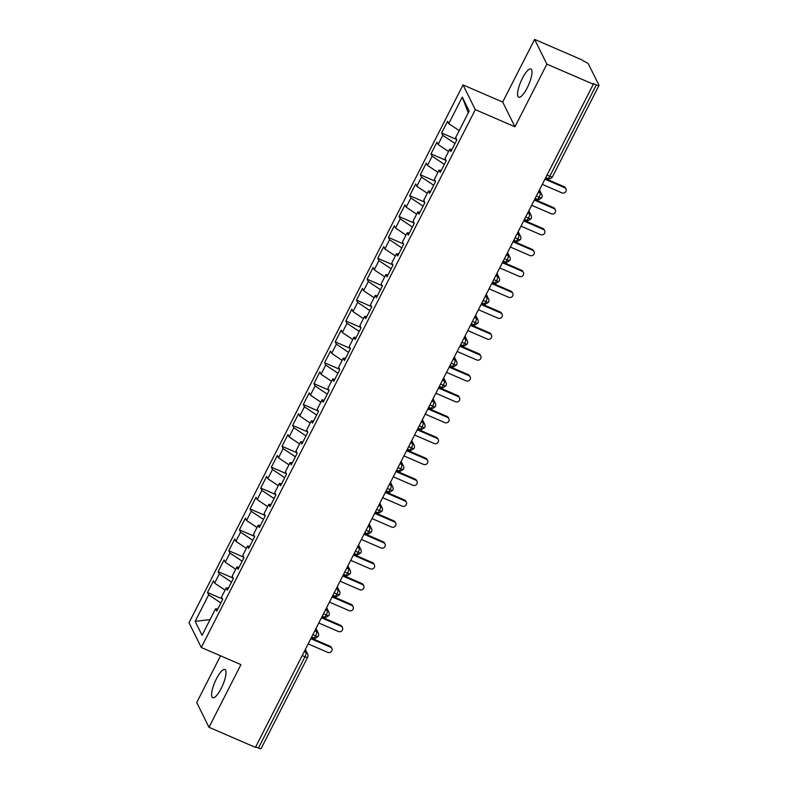 <?xml version="1.0" encoding="UTF-8"?>
<svg xmlns="http://www.w3.org/2000/svg" width="788" height="788" viewBox="0 0 788 788"><rect width="100%" height="100%" fill="white"/><g stroke="black" fill="none" stroke-linecap="round" stroke-linejoin="round"><path stroke-width="1.18" d="M221.211 688.387A15.366 4.196 -66.6 0 0 224.925 669.485A15.366 4.196 -66.6 0 0 216.444 678.793A15.366 4.196 -66.6 0 0 212.73 697.695A15.366 4.196 -66.6 0 0 221.211 688.387M527.172 87.901A15.366 4.196 -66.6 0 0 530.895 68.999A15.366 4.196 -66.6 0 0 522.414 78.298A15.366 4.196 -66.6 0 0 518.691 97.21A15.366 4.196 -66.6 0 0 527.172 87.901M534.619 39.4L581.042 59.484L584.804 61.7A3.605 0.778 27 0 1 588.547 64.202L598.959 85.193A3.605 0.778 27 0 1 598.988 85.449L552.457 176.778A3.605 0.778 27 0 1 549.807 176.266L596.339 84.937L592.95 83.469L593.325 84.218L546.892 64.143L534.619 39.4L502.685 102.056L463.048 84.917L189.012 622.747L201.285 647.49L475.322 109.65L463.048 84.917M220.542 655.813L196.724 702.551L208.997 727.294L255.43 747.369L593.325 84.218M207.51 592.507L208.662 594.832L195.148 621.358L202.063 635.295L215.577 608.769L216.73 611.094L222.689 599.402L221.536 597.077L226.225 587.887L227.377 590.212L233.337 578.51L232.184 576.186L236.863 566.996L238.015 569.32L243.975 557.628L242.822 555.304L247.511 546.114L248.663 548.438L254.623 536.736L253.47 534.412L258.149 525.222L259.301 527.546L265.261 515.854L264.108 513.53L268.797 504.34L269.949 506.664L275.908 494.962L274.756 492.648L279.435 483.458L280.587 485.772L286.546 474.081L285.394 471.756L290.073 462.566L291.225 464.89L297.194 453.199L296.032 450.874L300.721 441.684L301.873 444.008L307.832 432.307L306.68 429.982L311.358 420.792L312.511 423.117L318.47 411.425L317.318 409.1L322.006 399.91L323.159 402.235L329.118 390.533L327.966 388.208L332.644 379.018L333.797 381.343L339.756 369.651L338.604 367.326L343.292 358.136L344.445 360.461L350.404 348.759L349.251 346.434L353.93 337.244L355.083 339.569L361.042 327.877L359.889 325.552L364.568 316.362L365.721 318.687L371.69 306.985L370.527 304.661L375.216 295.47L376.369 297.795L382.328 286.103L381.175 283.779L385.854 274.588L387.006 276.913L392.966 265.211L391.813 262.887L396.502 253.697L397.654 256.021L403.614 244.329L402.461 242.005L407.14 232.815L408.292 235.139L414.252 223.437L413.099 221.113L417.788 211.923L418.94 214.247L424.899 202.555L423.747 200.231L428.426 191.041L429.578 193.365L435.537 181.664L434.385 179.339L439.064 170.149L440.226 172.474L446.185 160.782L445.023 158.457L449.712 149.267L450.864 151.591L456.823 139.9L455.671 137.575L469.185 111.049L462.27 97.101L448.746 123.627L447.594 121.303L441.635 132.995L442.787 135.319L438.108 144.509L436.956 142.185L430.997 153.887L432.149 156.211L427.47 165.401L426.308 163.077L420.349 174.769L421.501 177.093L416.822 186.283L415.67 183.959L409.711 195.66L410.863 197.985L406.184 207.175L405.032 204.85L399.073 216.542L400.225 218.867L395.537 228.057L394.384 225.732L388.425 237.434L389.577 239.759L384.899 248.949L383.746 246.624L377.787 258.316L378.939 260.641L374.251 269.831L373.098 267.506L367.139 279.208L368.291 281.533L363.613 290.723L362.46 288.398L356.501 300.09L357.654 302.415L352.965 311.605L351.812 309.28L345.853 320.982L347.006 323.307L342.327 332.497L341.174 330.172L335.215 341.864L336.368 344.189L331.689 353.379L330.536 351.054L324.567 362.746L325.73 365.071L321.041 374.261L319.889 371.936L313.929 383.638L315.082 385.962L310.403 395.152L309.251 392.828L303.291 404.52L304.444 406.844L299.755 416.034L298.603 413.71L292.644 425.412L293.796 427.736L289.117 436.926L287.965 434.602L282.005 446.294L283.158 448.618L278.469 457.808L277.317 455.484L271.358 467.185L272.51 469.51L267.831 478.7L266.679 476.376L260.72 488.067L261.872 490.392L257.193 499.582L256.031 497.258L250.072 508.959L251.234 511.284L246.546 520.474L245.393 518.149L239.434 529.841L240.586 532.166L235.907 541.356L234.755 539.031L228.796 550.733L229.948 553.058L225.26 562.248L224.107 559.923L218.148 571.615L219.3 573.94L214.622 583.13L213.469 580.805L207.51 592.507L222.482 598.979M214.622 583.13L225.082 590.123M219.3 573.94L231.505 582.105M215.577 608.769L217.813 608.986M225.26 562.248L235.72 569.241M229.948 553.058L242.152 561.214M226.225 587.887L228.451 588.104M235.907 541.356L246.368 548.35M240.586 532.166L252.79 540.332M236.863 566.996L239.089 567.212M246.546 520.474L257.006 527.467M251.234 511.284L263.438 519.44M247.511 546.114L249.737 546.33M257.193 499.582L267.654 506.585M261.872 490.392L274.076 498.558M258.149 525.222L260.375 525.438M267.831 478.7L278.292 485.694M272.51 469.51L284.714 477.666M268.797 504.34L271.023 504.556M278.469 457.808L288.93 464.812M283.158 448.618L295.362 456.784M279.435 483.458L281.661 483.665M289.117 436.926L299.578 443.92M293.796 427.736L306 435.892M290.073 462.566L292.309 462.783M299.755 416.034L310.216 423.038M304.444 406.844L316.648 415.01M300.721 441.684L302.947 441.891M310.403 395.152L320.864 402.146M315.082 385.962L327.286 394.128M311.358 420.792L313.594 421.009M321.041 374.261L331.502 381.264M325.73 365.071L337.934 373.236M322.006 399.91L324.232 400.117M331.689 353.379L342.15 360.372M336.368 344.189L348.572 352.354M332.644 379.018L334.87 379.235M342.327 332.497L352.788 339.49M347.006 323.307L359.21 331.462M343.292 358.136L345.518 358.343M352.965 311.605L363.426 318.598M357.654 302.415L369.858 310.58M353.93 337.244L356.156 337.461M363.613 290.723L374.073 297.716M368.291 281.533L380.496 289.689M364.568 316.362L366.804 316.569M374.251 269.831L384.711 276.824M378.939 260.641L391.144 268.806M375.216 295.47L377.442 295.687M384.899 248.949L395.359 255.942M389.577 239.759L401.781 247.915M385.854 274.588L388.09 274.795M395.537 228.057L405.997 235.051M400.225 218.867L412.429 227.033M396.502 253.697L398.728 253.913M406.184 207.175L416.645 214.169M410.863 197.985L423.067 206.141M407.14 232.815L409.366 233.031M416.822 186.283L427.283 193.277M421.501 177.093L433.705 185.259M417.788 211.923L420.014 212.139M427.47 165.401L437.931 172.395M432.149 156.211L444.353 164.367M428.426 191.041L430.652 191.257M438.108 144.509L448.569 151.513M442.787 135.319L454.991 143.485M439.064 170.149L441.3 170.366M596.339 84.937A3.605 0.778 27 0 0 598.988 85.449M448.746 123.627L459.207 130.621M462.27 97.101L468.259 112.861M449.712 149.267L451.938 149.484M258.454 748.088L304.986 656.759A3.605 0.778 -153 0 0 307.635 657.271L261.104 748.6A3.605 0.778 -153 0 1 258.454 748.088L255.676 746.886M502.685 102.056L514.968 126.799L546.892 64.143M514.968 126.799L475.322 109.65M208.997 727.294L240.931 664.629L201.285 647.49M195.148 621.358L210.071 619.585M208.662 594.832L220.867 602.987M441.635 132.995L456.616 139.476M538.303 192.203L540.154 193.001A3.605 0.985 113.4 0 1 539.11 197.256A3.605 0.985 113.4 0 1 537.18 199.334C539.15 198.753 536.086 201.698 541.76 197.768L541.76 197.768A3.605 0.778 -153 0 1 539.11 197.256L536.342 196.054M430.997 153.887L445.969 160.368M420.349 174.769L435.331 181.25M409.711 195.66L424.693 202.132M399.073 216.542L414.045 223.024M388.425 237.434L403.407 243.906M377.787 258.316L392.759 264.798M367.139 279.208L382.121 285.68M356.501 300.09L371.473 306.571M345.853 320.982L360.835 327.453M335.215 341.864L350.197 348.345M324.567 362.746L339.549 369.227M313.929 383.638L328.911 390.119M303.291 404.52L318.263 411.001M292.644 425.412L307.625 431.893M282.005 446.294L296.978 452.775M271.358 467.185L286.339 473.667M260.72 488.067L275.701 494.549M250.072 508.959L265.054 515.431M239.434 529.841L254.416 536.323M228.796 550.733L243.768 557.205M218.148 571.615L233.13 578.096M527.665 213.085L529.506 213.883A3.605 0.985 113.4 0 1 528.472 218.148A3.605 0.985 113.4 0 1 526.532 220.216C528.502 219.645 525.448 222.59 531.122 218.66A3.605 0.778 -153 0 1 531.122 218.66A3.605 0.778 -153 0 1 528.472 218.148L525.695 216.946M517.017 233.977L518.868 234.775A3.605 0.985 113.4 0 1 517.824 239.03A3.605 0.985 113.4 0 1 515.894 241.108C517.864 240.527 514.8 243.472 520.474 239.542A3.605 0.778 -153 0 1 520.474 239.542A3.605 0.778 -153 0 1 517.824 239.03L515.056 237.828M506.379 254.859L508.221 255.657A3.605 0.985 113.4 0 1 507.186 259.912A3.605 0.985 113.4 0 1 505.256 261.99C507.226 261.419 504.162 264.364 509.836 260.434A3.605 0.778 -153 0 1 509.836 260.434A3.605 0.778 -153 0 1 507.186 259.912L504.409 258.72M495.731 275.751L497.583 276.549A3.605 0.985 113.4 0 1 496.548 280.804A3.605 0.985 113.4 0 1 494.608 282.882C496.578 282.301 493.524 285.246 499.188 281.316A3.605 0.778 -153 0 1 499.188 281.316A3.605 0.778 -153 0 1 496.548 280.804L493.771 279.602M485.093 296.633L486.945 297.431A3.605 0.985 113.4 0 1 485.901 301.686A3.605 0.985 113.4 0 1 483.97 303.764C485.94 303.183 482.877 306.138 488.55 302.208A3.605 0.778 -153 0 1 488.55 302.208A3.605 0.778 -153 0 1 485.901 301.686L483.123 300.494M474.455 317.525L476.297 318.322A3.605 0.985 113.4 0 1 475.262 322.578A3.605 0.985 113.4 0 1 473.322 324.656C475.292 324.075 472.239 327.02 477.912 323.09L477.912 323.09A3.605 0.778 -153 0 1 475.262 322.578L472.485 321.376M463.807 338.407L465.659 339.204A3.605 0.985 113.4 0 1 464.615 343.46A3.605 0.985 113.4 0 1 462.684 345.538C464.654 344.957 461.591 347.912 467.264 343.982A3.605 0.778 -153 0 1 467.264 343.982A3.605 0.778 -153 0 1 464.615 343.46L461.847 342.268M453.169 359.289L455.011 360.096A3.605 0.985 113.4 0 1 453.977 364.351A3.605 0.985 113.4 0 1 452.036 366.43C454.006 365.849 450.953 368.794 456.626 364.864L456.626 364.864A3.605 0.778 -153 0 1 453.977 364.351L451.199 363.15M442.521 380.18L444.373 380.978A3.605 3.379 -26.4 0 1 445.998 382.515A3.605 3.605 0 0 1 445.988 385.746A3.605 0.778 -153 0 1 445.978 385.756A3.605 0.778 -153 0 1 443.329 385.233L440.561 384.042M431.883 401.062L433.725 401.87A3.605 0.985 113.4 0 1 432.691 406.125A3.605 0.985 113.4 0 1 430.76 408.204C432.73 407.623 429.667 410.568 435.34 406.638L435.34 406.638A3.605 0.778 -153 0 1 432.691 406.125L429.913 404.924M421.235 421.954L423.087 422.752A3.605 0.985 113.4 0 1 422.043 427.007A3.605 0.985 113.4 0 1 420.112 429.086C422.082 428.505 419.029 431.46 424.693 427.529A3.605 0.778 -153 0 1 424.693 427.529A3.605 0.778 -153 0 1 422.043 427.007L419.275 425.806M410.597 442.836L412.439 443.634A3.605 0.985 113.4 0 1 411.405 447.899A3.605 0.985 113.4 0 1 409.474 449.978C411.444 449.396 408.381 452.342 414.055 448.411L414.055 448.411A3.605 0.778 -153 0 1 411.405 447.899L408.627 446.697M399.949 463.728L401.801 464.526A3.605 0.985 113.4 0 1 400.767 468.781A3.605 0.985 113.4 0 1 398.826 470.86C400.796 470.278 397.743 473.233 403.407 469.303A3.605 0.778 -153 0 1 403.407 469.303A3.605 0.778 -153 0 1 400.767 468.781L397.989 467.579M389.311 484.61L391.163 485.408A3.605 0.985 113.4 0 1 390.119 489.673A3.605 0.985 113.4 0 1 388.189 491.751C390.159 491.17 387.095 494.115 392.769 490.185A3.605 0.778 -153 0 1 392.769 490.185A3.605 0.778 -153 0 1 390.119 489.673L387.351 488.471M378.673 505.502L380.515 506.3A3.605 0.985 113.4 0 1 379.481 510.555A3.605 0.985 113.4 0 1 377.541 512.633C379.511 512.052 376.457 514.997 382.131 511.067L382.131 511.067A3.605 0.778 -153 0 1 379.481 510.555L376.703 509.353M368.026 526.384L369.877 527.182A3.605 0.985 113.4 0 1 368.833 531.447A3.605 0.985 113.4 0 1 366.903 533.515C368.873 532.944 365.809 535.889 371.483 531.959A3.605 0.778 -153 0 1 371.483 531.959A3.605 0.778 -153 0 1 368.833 531.447L366.065 530.245M357.388 547.276L359.229 548.074A3.605 0.985 113.4 0 1 358.195 552.329A3.605 0.985 113.4 0 1 356.265 554.407C358.235 553.826 355.171 556.771 360.845 552.841L360.845 552.841A3.605 0.778 -153 0 1 358.195 552.329L355.418 551.127M346.74 568.158L348.591 568.956A3.605 0.985 113.4 0 1 347.547 573.221A3.605 0.985 113.4 0 1 345.617 575.289C347.587 574.718 344.523 577.663 350.197 573.733A3.605 0.778 -153 0 1 350.197 573.733A3.605 0.778 -153 0 1 347.547 573.221L344.78 572.019M336.102 589.05L337.944 589.848A3.605 0.985 113.4 0 1 336.909 594.103A3.605 0.985 113.4 0 1 334.979 596.181C336.949 595.6 333.885 598.545 339.559 594.615L339.559 594.615A3.605 0.778 -153 0 1 336.909 594.103L334.132 592.901M325.454 609.932L327.306 610.73A3.605 3.379 -26.4 0 1 328.931 612.266A3.605 3.605 0 0 1 328.921 615.497A3.605 0.778 -153 0 1 328.911 615.507A3.605 0.778 -153 0 1 326.271 614.985L323.494 613.793M314.816 630.824L316.668 631.621A3.605 0.985 113.4 0 1 315.624 635.877A3.605 0.985 113.4 0 1 313.693 637.955C315.663 637.374 312.6 640.319 318.273 636.389L318.273 636.389A3.605 0.778 -153 0 1 315.624 635.877L312.856 634.675M542.282 184.382L561.942 192.883A3.004 2.817 153.6 0 0 565.961 188.943A3.004 2.817 153.6 0 0 564.602 187.662L564.119 186.687A3.004 2.817 -26.4 0 1 565.479 187.968L565.961 188.943M545.266 178.531L564.119 186.687M544.951 179.162L564.602 187.662M531.644 205.274L551.295 213.775A3.004 2.817 153.6 0 0 555.313 209.825A3.004 2.817 153.6 0 0 553.954 208.554L553.471 207.579A3.004 2.817 -26.4 0 1 554.831 208.85L555.313 209.825M534.628 199.423L553.471 207.579M534.303 200.053L553.954 208.554M521.006 226.156L540.657 234.657A3.004 2.817 153.6 0 0 544.675 230.717A3.004 2.817 153.6 0 0 543.316 229.436L542.834 228.461A3.004 2.817 -26.4 0 1 544.193 229.741L544.675 230.717M523.981 220.305L542.834 228.461M523.665 220.936L543.316 229.436M510.358 247.048L530.009 255.548A3.004 2.817 153.6 0 0 534.028 251.599A3.004 2.817 153.6 0 0 532.678 250.328L532.186 249.353A3.004 2.817 -26.4 0 1 533.545 250.623L534.028 251.599M513.343 241.197L532.186 249.353M513.018 241.827L532.678 250.328M499.72 267.93L519.371 276.43A3.004 2.817 153.6 0 0 523.39 272.49A3.004 2.817 153.6 0 0 522.03 271.21L521.548 270.235A3.004 2.817 -26.4 0 1 522.907 271.515L523.39 272.49M502.695 262.079L521.548 270.235M502.38 262.709L522.03 271.21M489.072 288.822L508.733 297.322A3.004 2.817 153.6 0 0 512.752 293.372A3.004 2.817 153.6 0 0 511.392 292.102L510.91 291.127A3.004 2.817 -26.4 0 1 512.259 292.397L512.752 293.372M492.057 282.971L510.91 291.127M491.732 283.601L511.392 292.102M478.434 309.704L498.085 318.204A3.004 2.817 153.6 0 0 502.104 314.264A3.004 2.817 153.6 0 0 500.744 312.984L500.262 312.009A3.004 2.817 -26.4 0 1 501.621 313.289L502.104 314.264M481.409 303.853L500.262 312.009M481.094 304.483L500.744 312.984M467.786 330.596L487.447 339.096A3.004 2.817 153.6 0 0 491.466 335.146A3.004 2.817 153.6 0 0 490.106 333.866L489.624 332.891A3.004 2.817 -26.4 0 1 490.983 334.171L491.466 335.146M470.771 324.745L489.624 332.891M470.446 325.365L490.106 333.866M457.148 351.478L476.799 359.978A3.004 2.817 153.6 0 0 480.818 356.038A3.004 2.817 153.6 0 0 479.459 354.758L478.976 353.782A3.004 2.817 -26.4 0 1 480.335 355.063L480.818 356.038M460.123 345.627L478.976 353.782M459.808 346.257L479.459 354.758M446.51 372.369L466.161 380.87A3.004 2.817 153.6 0 0 470.18 376.92A3.004 2.817 153.6 0 0 468.821 375.64L468.338 374.664A3.004 2.817 -26.4 0 1 469.697 375.945L470.18 376.92M449.485 366.519L468.338 374.664M449.17 367.139L468.821 375.64M435.863 393.251L455.513 401.752A3.004 2.817 153.6 0 0 459.532 397.802A3.004 2.817 153.6 0 0 458.173 396.531L457.69 395.556A3.004 2.817 -26.4 0 1 459.049 396.837L459.532 397.802M438.847 387.401L457.69 395.556M438.522 388.031L458.173 396.531M425.224 414.133L444.875 422.634A3.004 2.817 153.6 0 0 448.894 418.694A3.004 2.817 153.6 0 0 447.535 417.413L447.052 416.438A3.004 2.817 -26.4 0 1 448.411 417.719L448.894 418.694M428.199 408.292L447.052 416.438M427.884 408.913L447.535 417.413M414.577 435.025L434.237 443.526A3.004 2.817 153.6 0 0 438.256 439.576A3.004 2.817 153.6 0 0 436.897 438.305L436.414 437.33A3.004 2.817 -26.4 0 1 437.764 438.601L438.256 439.576M417.561 429.174L436.414 437.33M417.236 429.805L436.897 438.305M403.939 455.907L423.589 464.408A3.004 2.817 153.6 0 0 427.608 460.468A3.004 2.817 153.6 0 0 426.249 459.187L425.766 458.212A3.004 2.817 -26.4 0 1 427.126 459.493L427.608 460.468M406.913 450.066L425.766 458.212M406.598 450.687L426.249 459.187M393.291 476.799L412.951 485.3A3.004 2.817 153.6 0 0 416.97 481.35A3.004 2.817 153.6 0 0 415.611 480.079L415.128 479.104A3.004 2.817 -26.4 0 1 416.488 480.375L416.97 481.35M396.275 470.948L415.128 479.104M395.95 471.579L415.611 480.079M382.653 497.681L402.304 506.182A3.004 2.817 153.6 0 0 406.322 502.242A3.004 2.817 153.6 0 0 404.963 500.961L404.48 499.986A3.004 2.817 -26.4 0 1 405.84 501.266L406.322 502.242M385.627 491.84L404.48 499.986M385.312 492.461L404.963 500.961M372.005 518.573L391.666 527.073A3.004 2.817 153.6 0 0 395.684 523.124A3.004 2.817 153.6 0 0 394.325 521.853L393.842 520.878A3.004 2.817 -26.4 0 1 395.202 522.149L395.684 523.124M374.989 512.722L393.842 520.878M374.674 513.352L394.325 521.853M361.367 539.455L381.018 547.955A3.004 2.817 153.6 0 0 385.036 544.015A3.004 2.817 153.6 0 0 383.677 542.735L383.195 541.76A3.004 2.817 -26.4 0 1 384.554 543.04L385.036 544.015M364.351 533.604L383.195 541.76M364.026 534.234L383.677 542.735M350.729 560.347L370.38 568.847A3.004 2.817 153.6 0 0 374.399 564.898A3.004 2.817 153.6 0 0 373.039 563.627L372.557 562.652A3.004 2.817 -26.4 0 1 373.916 563.922L374.399 564.898M353.704 554.496L372.557 562.652M353.388 555.126L373.039 563.627M340.081 581.229L359.732 589.729A3.004 2.817 153.6 0 0 363.751 585.789A3.004 2.817 153.6 0 0 362.401 584.509L361.909 583.534A3.004 2.817 -26.4 0 1 363.268 584.814L363.751 585.789M343.066 575.378L361.909 583.534M342.741 576.008L362.401 584.509M329.443 602.121L349.094 610.621A3.004 2.817 153.6 0 0 353.113 606.671A3.004 2.817 153.6 0 0 351.753 605.401L351.271 604.426A3.004 2.817 -26.4 0 1 352.63 605.696L353.113 606.671M332.418 596.27L351.271 604.426M332.103 596.9L351.753 605.401M318.795 623.003L338.456 631.503A3.004 2.817 153.6 0 0 342.475 627.563A3.004 2.817 153.6 0 0 341.115 626.283L340.633 625.308A3.004 2.817 -26.4 0 1 341.992 626.588L342.475 627.563M321.78 617.152L340.633 625.308M321.455 617.782L341.115 626.283M308.157 643.894L327.808 652.395A3.004 2.817 153.6 0 0 331.827 648.445A3.004 2.817 153.6 0 0 330.467 647.165L329.985 646.199A3.004 2.817 -26.4 0 1 331.344 647.47L331.827 648.445M311.132 638.044L329.985 646.199M310.817 638.664L330.467 647.165M547.03 175.064L549.807 176.266A3.605 0.985 113.4 0 1 547.818 178.443A3.605 3.605 0 0 0 552.457 176.778M304.178 651.706L306.02 652.503A3.605 0.985 113.4 0 1 304.986 656.759L302.208 655.567M541.76 197.768A3.605 3.605 0 0 0 541.78 194.528A3.605 3.379 -26.4 0 0 540.154 193.001L539.041 190.755M531.122 218.65A3.605 3.605 0 0 0 531.142 215.419A3.605 3.379 -26.4 0 0 529.506 213.883L528.393 211.647M520.484 239.542A3.605 3.605 0 0 0 520.494 236.302A3.605 3.379 -26.4 0 0 518.868 234.775L517.755 232.529M509.836 260.424A3.605 3.605 0 0 0 509.856 257.193A3.605 3.379 -26.4 0 0 508.221 255.657L507.108 253.421M499.198 281.316A3.605 3.605 0 0 0 499.208 278.075A3.605 3.379 -26.4 0 0 497.583 276.549L496.47 274.303M488.55 302.198A3.605 3.605 0 0 0 488.57 298.967A3.605 3.379 -26.4 0 0 486.945 297.431L485.832 295.195M477.912 323.09A3.605 3.605 0 0 0 477.932 319.849A3.605 3.379 -26.4 0 0 476.297 318.322L475.184 316.077M467.264 343.972A3.605 3.605 0 0 0 467.284 340.741A3.605 3.379 -26.4 0 0 465.659 339.204L464.546 336.969M456.626 364.864A3.605 3.605 0 0 0 456.646 361.623A3.605 3.379 -26.4 0 0 455.011 360.096L453.898 357.851M439.34 386.425L441.398 387.312A3.605 0.985 113.4 0 0 443.329 385.233A3.605 0.985 113.4 0 0 444.373 380.978L443.26 378.742M435.34 406.638A3.605 3.605 0 0 0 435.36 403.397A3.605 3.379 -26.4 0 0 433.725 401.87L432.612 399.624M424.702 427.52A3.605 3.605 0 0 0 424.712 424.289A3.605 3.379 -26.4 0 0 423.087 422.752L421.974 420.506M414.055 448.411A3.605 3.605 0 0 0 414.074 445.171A3.605 3.379 -26.4 0 0 412.439 443.634L411.336 441.398M403.417 469.293A3.605 3.605 0 0 0 403.436 466.053A3.605 3.379 -26.4 0 0 401.801 464.526L400.688 462.28M392.769 490.175A3.605 3.605 0 0 0 392.788 486.945A3.605 3.379 -26.4 0 0 391.163 485.408L390.05 483.172M382.131 511.067A3.605 3.605 0 0 0 382.15 507.827A3.605 3.379 -26.4 0 0 380.515 506.3L379.402 504.054M371.483 531.949A3.605 3.605 0 0 0 371.503 528.718A3.605 3.379 -26.4 0 0 369.877 527.182L368.764 524.946M360.845 552.841A3.605 3.605 0 0 0 360.865 549.6A3.605 3.379 -26.4 0 0 359.229 548.074L358.116 545.828M350.207 573.723A3.605 3.605 0 0 0 350.217 570.492A3.605 3.379 -26.4 0 0 348.591 568.956L347.478 566.72M339.559 594.615A3.605 3.605 0 0 0 339.579 591.374A3.605 3.379 -26.4 0 0 337.944 589.848L336.84 587.602M322.272 616.177L324.331 617.063A3.605 0.985 113.4 0 0 326.271 614.985A3.605 0.985 113.4 0 0 327.306 610.73L326.193 608.494M318.273 636.389A3.605 3.605 0 0 0 318.293 633.148A3.605 3.379 -26.4 0 0 316.668 631.621L315.555 629.376M307.635 657.271A3.605 3.605 0 0 0 307.655 654.04A3.605 3.379 -26.4 0 0 306.02 652.503L304.907 650.267M541.78 194.528L539.475 189.888M545.769 177.556L547.818 178.443M531.142 215.419L528.837 210.78M537.18 199.334L535.121 198.448M520.494 236.302L518.199 231.662M526.532 220.216L524.483 219.33M509.856 257.193L507.551 252.554M515.894 241.108L513.835 240.222M499.208 278.075L496.913 273.436M505.256 261.99L503.197 261.104M488.57 298.967L486.265 294.328M494.608 282.882L492.549 281.996M477.932 319.849L475.627 315.21M483.97 303.764L481.911 302.878M467.284 340.741L464.979 336.102M473.322 324.656L471.273 323.769M456.646 361.623L454.341 356.984M462.684 345.538L460.625 344.651M445.998 382.515L443.703 377.876M452.036 366.43L449.987 365.534M435.36 403.397L433.055 398.758M441.398 387.312C443.368 386.731 440.305 389.686 445.978 385.756M424.712 424.289L422.417 419.649M430.76 408.204L428.702 407.307M414.074 445.171L411.769 440.531M420.112 429.086L418.054 428.199M403.436 466.053L401.131 461.423M409.474 449.978L407.416 449.081M392.788 486.945L390.484 482.305M398.826 470.86L396.768 469.973M382.15 507.827L379.846 503.197M388.189 491.751L386.13 490.855M371.503 528.718L369.208 524.079M377.541 512.633L375.492 511.747M360.865 549.6L358.56 544.961M366.903 533.515L364.844 532.629M350.217 570.492L347.922 565.853M356.265 554.407L354.206 553.521M339.579 591.374L337.274 586.735M345.617 575.289L343.558 574.403M328.931 612.266L326.636 607.627M334.979 596.181L332.92 595.295M318.293 633.148L315.988 628.509M324.331 617.063C326.301 616.492 323.247 619.437 328.911 615.507M307.655 654.04L305.35 649.401M313.693 637.955L311.634 637.068"/></g></svg>
